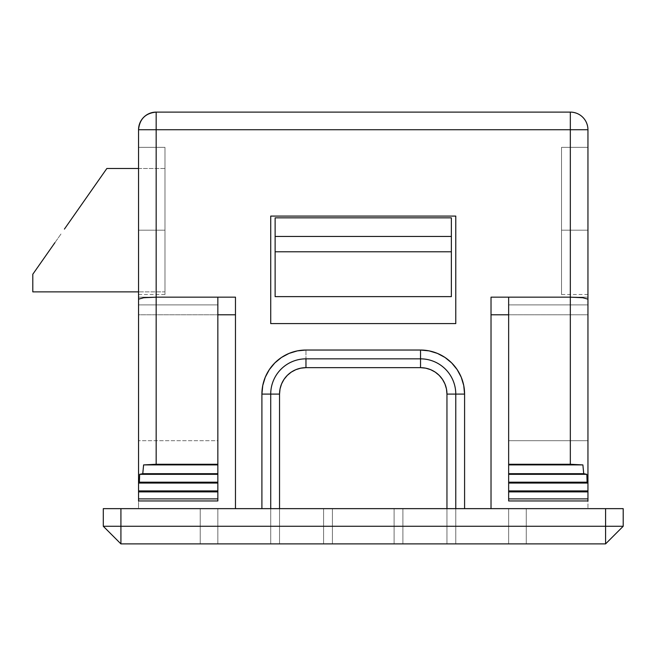 <?xml version="1.0" encoding="UTF-8"?>
<svg xmlns="http://www.w3.org/2000/svg" width="656" height="656" viewBox="0 0 656 656"><rect width="100%" height="100%" fill="white"/><g stroke="black" fill="none" stroke-linecap="round" stroke-linejoin="round"><path stroke-width="0.49" stroke-dasharray="3.28 2.46" d="M138.547 168.502L164.976 168.502L164.976 291.871L138.547 291.871L164.976 291.871L164.976 168.502L138.547 168.502M106.846 168.502L79.991 206.853M73.898 215.553L64.436 229.067M79.958 206.894L73.907 215.545M54.899 242.687L61.229 233.643L54.899 242.687M42.952 259.751L32.8 274.249L42.952 259.751M32.8 291.871L32.8 274.249L32.8 291.871M605.578 543.89L120.917 543.89L605.578 543.89L623.2 526.268L623.2 508.646L103.295 508.646L103.295 526.268L103.295 508.646L120.917 508.646L120.917 526.268L605.578 526.268L605.578 508.646L120.917 508.646L120.917 526.268L103.295 526.268L120.917 543.89L103.295 526.268L120.917 526.268L120.917 543.89L120.917 526.268L605.578 526.268L605.578 508.646L623.2 508.646L623.2 526.268L605.578 526.268L623.2 526.268L605.578 543.89L605.578 526.268L605.578 543.89M270.723 543.89L455.772 543.89L270.723 543.89L270.723 508.646L138.547 508.646L450.336 508.646L446.957 508.646L446.957 543.89L279.538 543.89L279.538 508.646L279.538 543.89L455.772 543.89L455.772 508.646L450.336 508.646L456.445 508.646L446.957 508.646L446.957 543.89L446.957 508.646L455.772 508.646L455.772 543.89L455.772 508.646L455.772 543.89L446.957 543.89L446.957 508.646L402.899 508.646L402.899 543.89L446.957 543.89L402.899 543.89L402.899 508.646L394.092 508.646L394.092 543.89L402.899 543.89L394.092 543.89L394.092 508.646L394.092 543.89L394.092 508.646L402.899 508.646L402.899 543.89L402.899 508.646L446.957 508.646L446.957 543.89L455.772 543.89L455.772 508.646L446.957 508.646L446.957 543.89L446.957 508.646L455.772 508.646L455.772 543.89L455.772 508.646L455.772 543.89L446.957 543.89L446.957 508.646L279.538 508.646L279.538 543.89L270.723 543.89L270.723 508.646L270.723 543.89L279.538 543.89L279.538 508.646L270.723 508.646L270.723 543.89L270.723 508.646L323.597 508.646L323.597 543.89L279.538 543.89L279.538 508.646L279.538 543.89L323.597 543.89L323.597 508.646L332.403 508.646L332.403 543.89L323.597 543.89L332.403 543.89L332.403 508.646L332.403 543.89L332.403 508.646L323.597 508.646L323.597 543.89L323.597 508.646L279.538 508.646L279.538 543.89L270.723 543.89L270.723 508.646L270.723 543.89L279.538 543.89L279.538 508.646L270.723 508.646L270.723 543.89M200.228 543.89L526.268 543.89L200.228 543.89L200.228 508.646L508.646 508.646L508.646 543.89L217.849 543.89L217.849 508.646L217.849 543.89L526.268 543.89L526.268 508.646L508.646 508.646L508.646 543.89L508.646 508.646L526.268 508.646L526.268 543.89L526.268 508.646L526.268 543.89L508.646 543.89L508.646 508.646L217.849 508.646L217.849 543.89L200.228 543.89L200.228 508.646L200.228 543.89L217.849 543.89L217.849 508.646L200.228 508.646L200.228 543.89M491.024 508.646L587.948 508.646L456.445 508.646L491.024 508.646L464.587 508.646L464.587 394.092L464.587 508.646L587.948 508.646L587.948 314.782L491.024 314.782L491.024 508.646L491.024 297.16L491.024 508.646L587.948 508.646L587.948 314.782L508.646 314.782L587.948 314.782L587.948 297.16L491.024 297.16L587.948 297.16L491.024 297.16L491.024 508.646M156.169 297.16L156.169 129.732L570.326 129.732L570.326 297.16L508.646 297.16L570.326 297.16L570.326 464.268L508.646 464.268L508.646 297.16L508.646 464.268L570.326 464.268L582.889 464.907L508.646 464.907L508.646 464.268L508.646 464.907L582.889 464.907L583.725 473.681L508.646 473.681L508.646 464.907L508.646 473.681L583.725 473.681L586.833 474.321L508.646 474.321L508.646 473.681L508.646 474.321L586.833 474.321L587.112 482.193L508.646 482.193L508.646 474.321L508.646 482.193L587.112 482.193L587.948 483.054L508.646 483.054L508.646 482.193L508.646 483.054L587.948 483.054L587.948 490.926L508.646 490.926L508.646 483.054L508.646 490.926L587.948 490.926L587.948 491.893L508.646 491.893L508.646 490.926L508.646 491.893L587.948 491.893L587.948 498.888L508.646 498.888L508.646 491.893L508.646 498.888L587.948 498.888L587.948 500.963L508.646 500.963L508.646 498.888L508.646 500.963L587.948 500.963L587.948 440.693L508.646 440.693L508.646 500.963L508.646 440.693L587.948 440.693L587.948 304.892L508.646 304.892L508.646 440.693L508.646 297.16L508.646 304.892L587.948 304.892L587.948 500.963L587.948 440.693L508.646 440.693L587.948 440.693L587.948 304.892L508.646 304.892L508.646 440.693L508.646 297.16L587.948 297.16L587.948 304.892L587.948 297.16L508.646 297.16L508.646 304.892L587.948 304.892L587.948 500.963L587.948 482.857L587.112 482.193L586.833 474.321L583.725 473.681L582.889 464.907L570.326 464.268L570.326 129.732L587.948 129.732L587.948 482.857L587.948 299.161L582.79 297.742L570.326 297.16L582.79 297.742L587.948 299.161L587.948 129.732L570.326 129.732L570.326 112.11C581.036 113.152 586.907 119.023 587.948 129.732A17.622 17.622 0 0 0 570.326 112.11L570.326 129.732L156.169 129.732L156.169 297.16L217.849 297.16L156.169 297.16L143.705 297.742L138.547 299.161L138.547 482.857L139.384 482.193L139.671 474.321L142.77 473.681L143.607 464.907L156.169 464.268L156.169 297.16L156.169 464.268L217.849 464.268L156.169 464.268L143.607 464.907L217.849 464.907L143.607 464.907L142.77 473.681L217.849 473.681L142.77 473.681L139.671 474.321L217.849 474.321L139.671 474.321L139.384 482.193L217.849 482.193L139.384 482.193L138.547 483.054L138.547 129.732L138.547 299.161L143.705 297.742L156.169 297.16M463.735 385.49L461.234 377.225L457.158 369.615L451.681 362.932L445.006 357.454L437.388 353.387L429.081 350.87M281.547 383.973L280.038 388.934L279.538 394.092L279.538 508.646L235.471 508.646L261.908 508.646L261.908 394.092L261.908 508.646L270.723 508.646L270.723 394.092L261.908 394.092A44.059 44.059 0 0 1 305.967 350.033L420.529 350.033L420.529 358.84A35.252 35.252 0 0 1 455.772 394.092L446.957 394.092L446.957 508.646L464.587 508.646L279.538 508.646L446.957 508.646L446.957 394.092L455.772 394.092L455.772 508.646L455.772 394.092L464.587 394.092L455.772 394.092L455.772 508.646L455.772 394.092A35.252 35.252 0 0 0 420.529 358.84L305.967 358.84L305.967 350.033L305.967 358.84L420.529 358.84L305.967 358.84A35.252 35.252 0 0 0 270.723 394.092L270.723 508.646L270.723 394.092A35.252 35.252 0 0 1 305.967 358.84L420.529 358.84A35.252 35.252 0 0 1 455.772 394.092A35.252 35.252 0 0 0 420.529 358.84L305.967 358.84A35.252 35.252 0 0 0 270.723 394.092A35.252 35.252 0 0 1 305.967 358.84L420.529 358.84A35.252 35.252 0 0 1 455.772 394.092L455.772 508.646L455.772 394.092A35.252 35.252 0 0 0 420.529 358.84L420.529 350.033L305.95 350.033M289.107 353.387L281.49 357.454L274.815 362.932L269.337 369.615M235.471 508.646L235.471 297.16L138.547 297.16L235.471 297.16L138.547 297.16L235.471 297.16L138.547 297.16L217.849 297.16L217.849 483.054L138.547 483.054L217.849 483.054L217.849 490.926L138.547 490.926L138.547 483.054L138.547 490.926L217.849 490.926L217.849 491.893L138.547 491.893L138.547 490.926L138.547 491.893L217.849 491.893L217.849 498.888L138.547 498.888L138.547 491.893L138.547 498.888L217.849 498.888L217.849 500.963L138.547 500.963L138.547 498.888L138.547 500.963L217.849 500.963L217.849 440.693L138.547 440.693L138.547 500.963L138.547 440.693L217.849 440.693L217.849 304.892L138.547 304.892L138.547 440.693L217.849 440.693L217.849 297.16L138.547 297.16L138.547 508.646L235.471 508.646L235.471 314.782L138.547 314.782L138.547 508.646L235.471 508.646L235.471 297.16L235.471 508.646M270.723 216.086L270.723 323.597L455.772 323.597L455.772 216.086L270.723 216.086L455.772 216.086L455.772 323.597L455.772 216.086L455.772 323.597L270.723 323.597L270.723 216.086L270.723 323.597L270.723 216.086L455.772 216.086L270.723 216.086L270.723 323.597L455.772 323.597L270.723 323.597L455.772 323.597L455.772 216.086L270.723 216.086L455.772 216.086L455.772 323.597L270.723 323.597L270.723 216.086M138.547 297.16L138.547 508.646L138.547 314.782L235.471 314.782L235.471 297.16L138.547 297.16L138.547 314.782L138.547 297.16L138.547 304.892L217.849 304.892L217.849 440.693L138.547 440.693L138.547 304.892L217.849 304.892L217.849 297.16L217.849 304.892L138.547 304.892L138.547 297.734L138.547 440.693L138.547 304.892M138.547 230.19L164.976 230.19L164.976 147.354L138.547 147.354L138.547 294.511L138.547 230.19L164.976 230.19L138.547 230.19L138.547 147.354L164.976 147.354L164.976 294.511L164.976 230.19L138.547 230.19L138.547 147.354L138.547 230.19M491.024 297.16L587.948 297.16L587.948 508.646L587.948 311.346L587.948 314.782L491.024 314.782L491.024 297.16L587.948 297.16L491.024 297.16L491.024 314.782L491.024 297.16M217.849 297.16L217.849 500.963L217.849 297.16M508.646 500.963L508.646 440.693L508.646 500.963M446.457 388.934L444.948 383.973M442.505 379.406L439.217 375.396L435.215 372.108L430.639 369.664L425.687 368.164L420.529 367.655L305.967 367.655L420.529 367.655A26.437 26.437 0 0 1 446.957 394.092M300.809 368.164L295.856 369.664L291.28 372.108L287.279 375.396L283.991 379.406M270.723 508.646L270.723 394.092L270.723 508.646L279.538 508.646L279.538 394.092A26.437 26.437 0 0 1 305.967 367.655L305.967 358.84A35.252 35.252 0 0 0 270.723 394.092L279.538 394.092L270.723 394.092L270.723 508.646L273.306 508.646L270.723 508.646M420.529 350.033A44.059 44.059 0 0 1 464.587 394.092M261.908 394.092L270.723 394.092A35.252 35.252 0 0 1 305.967 358.84L305.967 367.655M420.529 358.84L420.529 367.655L420.529 358.84M561.52 230.19L561.52 147.354L587.948 147.354L587.948 230.19L561.52 230.19L587.948 230.19L561.52 230.19L561.52 294.511L561.52 230.19L587.948 230.19L587.948 294.511L587.948 147.354L561.52 147.354L561.52 230.19L561.52 147.354L587.948 147.354L587.948 294.511L587.948 147.354L561.52 147.354L561.52 230.19M138.547 500.963L138.547 440.693L138.547 500.963M587.948 297.16L587.948 304.892M138.547 129.732L156.169 129.732L156.169 112.11L570.326 112.11L156.169 112.11L156.169 129.732L138.547 129.732C139.589 119.023 145.46 113.152 156.169 112.11A17.622 17.622 0 0 0 138.547 129.732M164.976 147.354L138.547 147.354L164.976 147.354L164.976 230.19L164.976 147.354M164.976 230.19L164.976 294.511L164.976 230.19M164.976 291.871L164.976 242.22L164.976 291.871M275.126 296.627L275.126 217.849L451.369 217.849L451.369 296.627L451.369 217.849L275.126 217.849L451.369 217.849L451.369 251.781L275.126 251.781L275.126 236.455L451.369 236.455L451.369 217.849L275.126 217.849L275.126 236.455L451.369 236.455L451.369 296.627L451.369 217.849L275.126 217.849L275.126 296.627L275.126 217.849L451.369 217.849L451.369 296.627L451.369 251.781L275.126 251.781L275.126 296.627L451.369 296.627L275.126 296.627L275.126 217.849L275.126 296.627M526.268 508.646L200.228 508.646L526.268 508.646M455.772 508.646L271.395 508.646L455.772 508.646M138.547 294.511L164.976 294.511M587.948 294.511L561.52 294.511"/><path stroke-width="0.98" d="M106.846 168.502L138.547 168.502L106.846 168.502L64.419 229.083M138.547 291.871L32.8 291.871L32.8 274.249L54.899 242.687L32.8 274.249L32.8 291.871L138.547 291.871M120.917 543.89L605.578 543.89L623.2 526.268L623.2 508.646L605.578 508.646L623.2 508.646L623.2 526.268L120.917 526.268L120.917 508.646L605.578 508.646L605.578 526.268L623.2 526.268L605.578 543.89L120.917 543.89L120.917 508.646L605.578 508.646L605.578 543.89L605.578 526.268L103.295 526.268L120.917 526.268L120.917 543.89L103.295 526.268L103.295 508.646L120.917 508.646L103.295 508.646L103.295 526.268L120.917 543.89M464.587 394.092L463.735 385.49L464.587 394.092L464.587 508.646L464.587 394.092L455.772 394.092L455.772 508.646L455.772 394.092L464.587 394.092A44.059 44.059 0 0 0 420.529 350.033L429.122 350.878L420.529 350.033L420.529 358.84A35.252 35.252 0 0 1 455.772 394.092L446.957 394.092L446.957 508.646L446.957 394.092L446.457 388.934L446.957 394.092L455.772 394.092A35.252 35.252 0 0 0 420.529 358.84L305.967 358.84L420.529 358.84L420.529 350.033L305.967 350.033L297.373 350.878L289.107 353.387L297.373 350.878L305.967 350.033L420.529 350.033M269.337 369.615L265.262 377.225L262.761 385.49L261.908 394.092L262.761 385.49L265.262 377.225L269.337 369.615L274.815 362.932L281.49 357.454L289.107 353.387M570.326 297.16L570.326 129.732L156.169 129.732L156.169 297.16L235.471 297.16L235.471 508.646L235.471 297.16L156.169 297.16L156.169 464.268L143.607 464.907L142.77 473.681L139.671 474.321L139.384 482.193L138.547 482.857L138.547 500.963L217.849 500.963L138.547 500.963L138.547 498.888L217.849 498.888L138.547 498.888L138.547 491.893L217.849 491.893L138.547 491.893L138.547 490.926L217.849 490.926L138.547 490.926L138.547 483.054L217.849 483.054L138.547 483.054L138.547 129.732L138.547 299.161L143.705 297.742L156.169 297.16L156.169 129.732L138.547 129.732A17.622 17.622 0 0 1 156.169 112.11L156.169 129.732L570.326 129.732L570.326 297.16L508.646 297.16L570.326 297.16L582.79 297.742L587.948 299.161L587.948 129.732L570.326 129.732L587.948 129.732A17.622 17.622 0 0 0 570.326 112.11A17.622 17.622 0 0 1 587.948 129.732L587.948 299.161L582.79 297.742L570.326 297.16L570.326 464.268L508.646 464.268L508.646 500.963L587.948 500.963L508.646 500.963L508.646 498.888L587.948 498.888L508.646 498.888L508.646 491.893L587.948 491.893L508.646 491.893L508.646 490.926L587.948 490.926L508.646 490.926L508.646 483.054L587.948 483.054L508.646 483.054L508.646 482.193L587.112 482.193L508.646 482.193L508.646 474.321L586.833 474.321L508.646 474.321L508.646 473.681L583.725 473.681L508.646 473.681L508.646 464.907L582.889 464.907L508.646 464.907L508.646 464.268L570.326 464.268L570.326 297.16M305.967 350.033A44.059 44.059 0 0 0 261.908 394.092L261.908 508.646L261.908 394.092L270.723 394.092A35.252 35.252 0 0 1 305.967 358.84L305.967 367.655L420.529 367.655L425.687 368.164L430.639 369.664L435.215 372.108L439.217 375.396L442.505 379.406L444.948 383.973L446.457 388.934M429.122 350.878L437.388 353.387L445.006 357.454L451.681 362.932L457.158 369.615L461.234 377.225L463.735 385.49M491.024 508.646L491.024 297.16L508.646 297.16L491.024 297.16L491.024 508.646M455.772 323.597L270.723 323.597L270.723 216.086L455.772 216.086L455.772 323.597L455.772 216.086L270.723 216.086L270.723 323.597L455.772 323.597M235.471 314.782L217.849 314.782L235.471 314.782M217.849 500.963L217.849 482.193L139.384 482.193L217.849 482.193L217.849 474.321L139.671 474.321L217.849 474.321L217.849 473.681L142.77 473.681L217.849 473.681L217.849 464.907L143.607 464.907L217.849 464.907L217.849 464.268L156.169 464.268L217.849 464.268L217.849 297.16L217.849 500.963M138.547 297.16L138.547 304.892M508.646 314.782L491.024 314.782L508.646 314.782M587.948 500.963L587.948 482.857L587.112 482.193L586.833 474.321L583.725 473.681L582.889 464.907L570.326 464.268L582.889 464.907L583.725 473.681L586.833 474.321L587.112 482.193L587.948 482.857L587.948 299.161L587.948 500.963M508.646 297.16L508.646 464.268L508.646 297.16M587.948 304.892L587.948 297.16M261.908 394.092L279.538 394.092L279.538 508.646L279.538 394.092L270.723 394.092L270.723 508.646L270.723 394.092A35.252 35.252 0 0 1 305.967 358.84L305.967 367.655L300.809 368.164L305.967 367.655A26.437 26.437 0 0 0 279.538 394.092L280.038 388.934L281.547 383.973L283.991 379.406L287.279 375.396L291.28 372.108L295.856 369.664L300.801 368.164M444.948 383.973L442.505 379.406M283.991 379.406L281.547 383.973M446.957 394.092A26.437 26.437 0 0 0 420.529 367.655L420.529 358.84L420.529 367.655L305.967 367.655M156.169 464.268L156.169 297.16L143.705 297.742L138.547 299.161L138.547 482.857L139.384 482.193L139.671 474.321L142.77 473.681L143.607 464.907L156.169 464.268M570.326 112.11L570.326 129.732L570.326 112.11L156.169 112.11C145.46 113.152 139.589 119.023 138.547 129.732L156.169 129.732L156.169 112.11L570.326 112.11M451.369 236.455L275.126 236.455L275.126 251.781L451.369 251.781L451.369 236.455L275.126 236.455L275.126 217.849L451.369 217.849L451.369 296.627L275.126 296.627L275.126 251.781L275.126 296.627L451.369 296.627L451.369 251.781L275.126 251.781L275.126 217.849L451.369 217.849L451.369 236.455"/></g></svg>
